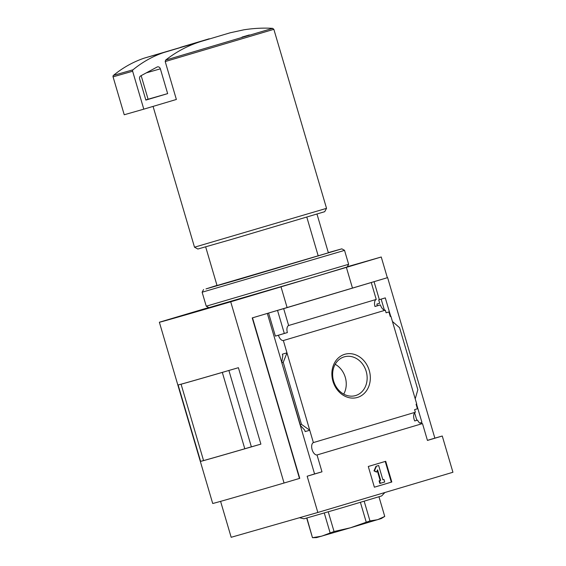 <?xml version="1.0" encoding="UTF-8"?>
<svg xmlns="http://www.w3.org/2000/svg" width="566" height="566" viewBox="0 0 566 566"><rect width="100%" height="100%" fill="white"/><g stroke="black" fill="none" stroke-linecap="round" stroke-linejoin="round"><path stroke-width="0.85" d="M414.623 412.812L416.831 420.319M419.739 423.05L421.939 422.42L416.548 404.117M419.823 423.113L420.481 422.915L419.816 423.106A6.474 3.488 73.4 0 1 417.559 420.113L414.715 420.927M419.767 423.064L421.939 422.42M304.72 430.167L305.138 431.589L309.751 430.266L313.38 442.584L415.359 412.239A6.474 3.488 73.4 0 0 414.729 420.955L417.559 420.113M415.359 412.239L414.588 409.628L417.425 408.779L416.088 404.251L416.746 404.06L392.436 321.474L399.596 327.728L417.842 389.705L415.218 398.881M381.159 299.124L384.392 310.097M390.236 316.408L390.696 316.274L385.29 297.893L378.704 299.867L379.694 303.235L376.857 304.076L377.352 305.76L374.975 306.468M390.915 316.295L390.264 316.493L390.915 316.295L392.436 321.474M390.236 316.415L390.696 316.274M386.083 312.772L388.927 311.958L386.097 312.8L385.326 310.189A6.474 3.488 73.4 0 1 380.43 304.883L377.352 305.76M390.264 316.493L388.927 311.958M379.354 299.676L374.062 281.684L372.803 282.045L387.618 277.63L434.858 438.141L427.429 440.355M369.251 370.468A22.484 18.94 74 0 0 336.522 359.891A22.484 18.94 74 0 0 347.517 397.247A22.484 18.94 74 0 0 369.251 370.468M282.017 362.7L283.233 362.353L286.969 352.859L282.356 354.182L282.788 355.568L281.741 362.516L300.263 424.684L301.473 424.337L309.751 430.266L283.347 340.541L385.326 310.189M380.43 304.883L374.982 306.503A6.474 3.488 73.4 0 1 376.234 299.428L288.632 325.5A6.474 3.488 -106.6 0 0 287.379 332.567L278.444 335.228A6.474 3.488 -106.6 0 0 283.347 340.541M288.632 325.5L283.672 308.647L374.062 281.684M313.38 442.584A6.474 3.488 -106.6 0 0 312.121 449.659A6.474 3.488 -106.6 0 0 317.024 454.965L422.491 423.58A6.474 3.488 73.4 0 1 420.481 422.915M422.491 423.58L427.45 440.433L442.265 436.018L452.934 472.263L317.83 512.471L307.161 476.225L321.983 471.818L317.024 454.965M316.995 214.118L328.365 252.747L329.667 252.429L217.033 285.519M317.83 512.471L231.169 537.29L220.591 501.363M201.355 41.36L230.178 32.786L201.355 41.36C188.478 45.315 176.564 51.563 165.605 60.109L165.208 61.553L176.373 99.474L175.347 99.772L176.373 99.474M165.605 60.109L272.628 28.35C263.204 27.798 253.596 28.286 243.79 29.821L230.178 32.786M371.275 282.583L376.234 299.428M283.672 308.647L277.524 310.409L284.309 333.452L287.379 332.567M208.713 307.543L159.428 322.21A121.442 0.573 -16.4 0 0 159.371 322.245L212.703 503.471A121.442 0.573 -16.4 0 0 284.054 483.017L299.478 478.426L252.231 317.922L387.618 277.63M252.231 317.922L267.329 313.43L281.712 362.282M277.524 310.409L267.329 313.43M278.444 335.228L275.373 336.112L268.588 313.069M300.228 425.193L314.576 473.94L321.983 471.818M283.233 362.353L301.473 424.337M300.263 424.684L300.496 425.547L304.756 430.202L305.138 431.589M385.715 461.297L368.282 466.483L374.381 487.199L391.813 482.006L385.715 461.297M434.858 438.141L442.265 436.018M387.342 277.715L381.243 256.999L347.305 266.72M314.576 473.94L307.161 476.225M299.754 478.348L252.514 317.837M352.476 288.087L346.378 267.378L381.243 256.999M287.103 307.543L281.005 286.835L346.378 267.378M284.054 483.017L230.716 301.798L281.005 286.835M203.548 460.54L200.619 461.382L178.127 384.958A121.442 0.573 -16.4 0 0 238.399 367.702L260.891 444.126L248.87 447.565M200.619 461.382A121.442 0.573 -16.4 0 0 260.891 444.126M159.371 322.245A121.442 0.573 -16.4 0 0 230.716 301.798M228.89 370.468L251.368 446.822L244.795 448.774A121.442 0.573 -16.4 0 1 203.562 460.583L181.085 384.215A121.442 0.573 -16.4 0 0 222.318 372.407L244.795 448.774M182.316 383.847L181.085 384.215M222.318 372.407L226.266 371.232M343.718 394.113A20.171 16.994 74 0 0 345.288 377.345A20.171 16.994 74 0 0 335.178 364.292M366.188 371.367A20.171 16.994 74 0 0 344.347 356.821A20.171 16.994 74 0 0 333.558 380.89A20.171 16.994 74 0 0 355.455 395.606A20.171 16.994 74 0 0 366.188 371.367M385.227 461.446L391.325 482.147L391.813 482.006M391.325 482.147L374.381 487.192M383.451 479.565L382.849 479.749L383.451 479.565M376.56 472.108L373.992 470.877L375.994 466.299L378.661 465.507L376.482 466.158L374.48 470.735L376.56 472.108L377.557 469.815L380.67 480.392L379.581 480.718L380.345 483.307L384.703 482.013L383.939 479.423M382.849 479.749L378.661 465.507M375.994 466.299L376.482 466.158M373.992 470.877L374.48 470.735M380.345 483.307L379.857 483.449L379.093 480.859L380.182 480.534L377.246 470.544M380.182 480.534L380.67 480.392M379.093 480.859L379.581 480.718M284.309 333.452L275.373 336.112M180.384 47.367L209.215 38.785L180.384 47.367M272.628 28.35L273.852 29.319L326.54 208.338L194.506 247.2L153.068 106.401M326.54 208.338L324.714 211.691L231.034 239.545L197.859 249.026L194.506 247.2M306.822 217.181L318.233 255.966M205.663 246.882L217.068 285.632M175.347 99.772L143.799 109.16L132.635 71.238A1.351 1.139 -106 0 1 132.996 69.802A134.934 113.674 -106 0 1 163.857 52.511L207.439 39.542A134.934 113.674 -106 0 1 207.623 39.5M163.857 52.511L144.288 58.114A134.934 113.674 -106 0 0 113.426 75.405A1.351 1.139 -106 0 0 113.066 76.842L124.23 114.764L143.799 109.16M144.288 58.114L207.439 39.542M157.058 67.05A2.696 2.271 -106 0 1 157.447 66.887A2.696 2.271 -106 0 1 160.369 68.833L167.656 93.616L145.865 100.097L139.653 78.971A2.696 2.271 -106 0 1 140.701 75.886L157.058 67.05M141.153 75.646L148.087 99.22L167.656 93.616M148.087 99.22L145.809 99.899M299.513 517.713L303.984 518.796L342.869 507.546L381.647 495.936L384.908 492.512M378.972 496.799L384.746 516.433L377.656 519.687L369.973 520.925L350.418 527.795L334.046 531.516L321.672 536.179L312.474 537.693L306.694 518.067M364.179 501.243L369.973 520.925M360.408 502.367L366.202 522.05M328.252 511.834L334.046 531.516M324.268 512.994L330.063 532.684M306.899 518.01L312.474 537.693M384.731 516.44L381.265 518.555L350.418 527.795L316.55 537.601L312.531 537.7M315.368 276.625L208.925 307.656L206.243 306.199L348.635 264.287L347.17 266.968L315.368 276.625M328.322 252.613L341.836 248.842L344.517 250.306L342.324 251.042L202.126 292.212L206.243 306.192M341.836 248.842L239.46 279.286L205.996 288.915L216.99 285.377M273.852 29.319L165.208 61.553M282.356 354.182L282.781 355.625M242 37.087L249.344 34.958M113.066 76.842L132.635 71.238M113.426 75.405L132.996 69.802M146.29 72.865L160.369 68.833M281.741 362.516L300.129 424.981M344.517 250.306L348.635 264.287M203.59 289.53L202.126 292.212"/></g></svg>
